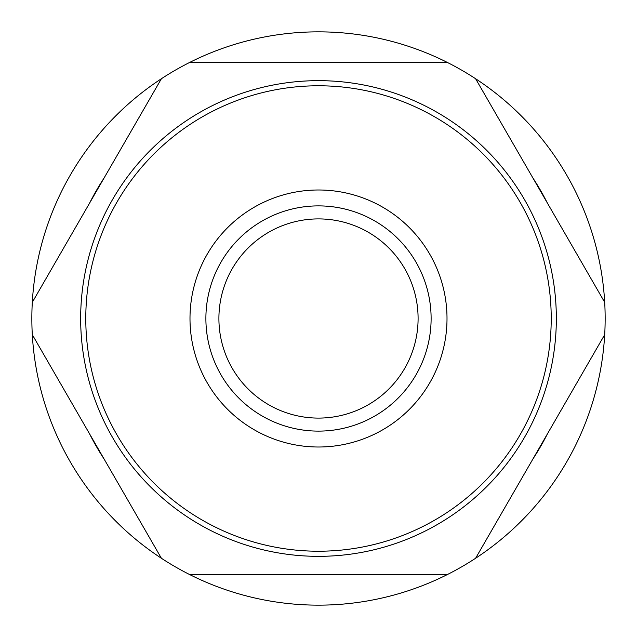 <?xml version="1.0" encoding="UTF-8"?>
<svg xmlns="http://www.w3.org/2000/svg" width="637" height="637" viewBox="0 0 637 637"><rect width="100%" height="100%" fill="white"/><g stroke="black" fill="none" stroke-linecap="round" stroke-linejoin="round"><path stroke-width="0.96" d="M418.095 318.5A99.595 99.595 0 0 1 318.5 418.095A99.595 99.595 0 0 1 218.905 318.5A99.595 99.595 0 0 1 318.5 218.905A99.595 99.595 0 0 1 418.095 318.5M318.5 205.886A112.614 112.614 0 0 0 205.886 318.5A112.614 112.614 0 0 0 318.5 431.114A112.614 112.614 0 0 0 431.114 318.5A112.614 112.614 0 0 0 318.5 205.886M304.016 62.561L189.412 62.561A286.65 286.65 0 0 0 161.4 78.733L32.304 302.328A286.65 286.65 0 0 0 32.304 334.672L161.4 558.267A286.65 286.65 0 0 0 189.412 574.439L447.588 574.439A286.65 286.65 0 0 0 475.6 558.267L604.696 334.672A286.65 286.65 0 0 0 604.696 302.328L475.6 78.733A286.65 286.65 0 0 0 447.588 62.561L332.984 62.561A256.345 256.345 0 0 0 304.016 62.561M447.588 62.561A286.65 286.65 0 0 0 189.412 62.561L447.588 62.561M89.61 203.076A256.345 256.345 0 0 1 104.094 177.986M161.4 78.733A286.65 286.65 0 0 0 32.304 302.328L161.4 78.733M104.094 459.014A256.345 256.345 0 0 1 89.61 433.924M32.304 334.672A286.65 286.65 0 0 0 161.4 558.267L32.304 334.672M532.906 177.986A256.345 256.345 0 0 1 547.39 203.076M604.696 302.328A286.65 286.65 0 0 0 475.6 78.733L604.696 302.328M547.39 433.924A256.345 256.345 0 0 1 532.906 459.014M475.6 558.267A286.65 286.65 0 0 0 604.696 334.672L475.6 558.267M332.984 574.439A256.345 256.345 0 0 1 304.016 574.439M189.412 574.439A286.65 286.65 0 0 0 447.588 574.439L189.412 574.439M318.5 189.993A128.507 128.507 0 0 0 189.993 318.5A128.507 128.507 0 0 0 318.5 447.007A128.507 128.507 0 0 0 447.007 318.5A128.507 128.507 0 0 0 318.5 189.993M318.5 556.34A237.84 237.84 0 0 0 556.34 318.5A237.84 237.84 0 0 0 318.5 80.66A237.84 237.84 0 0 0 80.66 318.5A237.84 237.84 0 0 0 318.5 556.34M318.5 551.22A232.72 232.72 0 0 0 551.22 318.5A232.72 232.72 0 0 0 318.5 85.78A232.72 232.72 0 0 0 85.78 318.5A232.72 232.72 0 0 0 318.5 551.22"/></g></svg>
